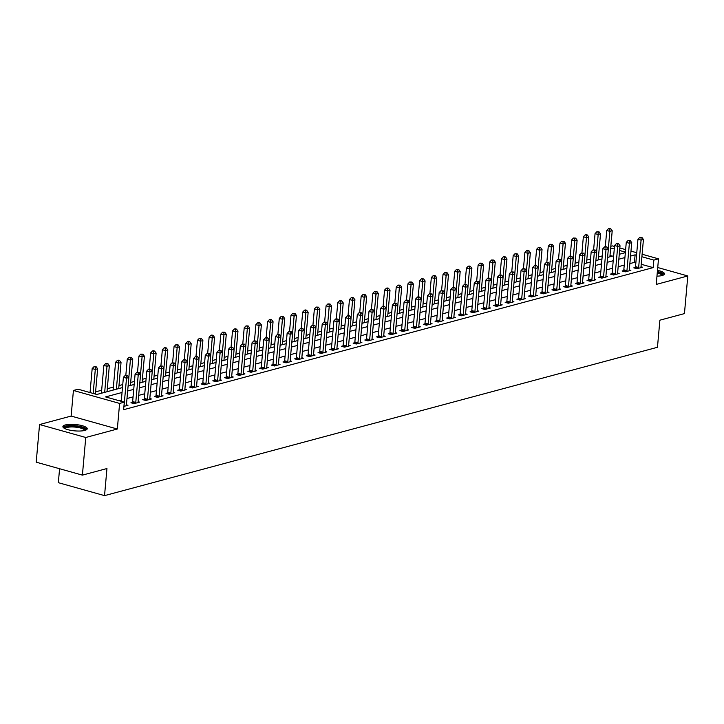 <?xml version="1.0" encoding="UTF-8"?>
<svg xmlns="http://www.w3.org/2000/svg" width="724" height="724" viewBox="0 0 724 724"><rect width="100%" height="100%" fill="white"/><g stroke="black" fill="none" stroke-linecap="round" stroke-linejoin="round"><path stroke-width="1.09" d="M656.967 276.161A12.218 3.195 5.1 0 0 662.044 275.536A12.218 3.195 5.1 0 0 664.469 273.898A12.218 3.195 5.1 0 0 657.483 270.342M65.314 424.952A12.218 3.195 5.1 0 0 62.888 426.599A12.218 3.195 5.1 0 0 71.07 430.382A12.218 3.195 5.1 0 0 84.789 430.418A12.218 3.195 5.1 0 0 87.224 428.771A12.218 3.195 5.1 0 0 79.034 424.988A12.218 3.195 5.1 0 0 65.314 424.952M610.821 246.287L612.314 245.879L614.486 246.495M59.585 468.727L58.336 482.682L104.537 495.632L657.464 347.285L659.881 320.189L684.442 313.601L687.8 275.962L657.736 267.527M104.537 495.632L106.953 468.537L82.4 475.125L36.2 462.174L39.558 424.536L85.758 437.486L117.333 429.015L119.614 403.422L73.423 390.462L78.102 389.213L96.826 394.462L122.483 387.584M117.333 429.015L71.133 416.065L39.558 424.536M71.133 416.065L73.423 390.462M602.232 255.934L598.458 256.948M590.54 259.074L586.766 260.088M578.847 262.215L575.073 263.219M567.145 265.346L563.372 266.36M555.453 268.486L551.679 269.5M543.76 271.627L539.986 272.64M532.068 274.758L528.294 275.772M520.366 277.898L516.592 278.912M508.673 281.039L504.899 282.052M496.981 284.179L493.207 285.184M485.288 287.31L481.514 288.324M473.587 290.451L469.813 291.464M461.894 293.591L458.12 294.596M450.201 296.722L446.427 297.736M438.509 299.863L434.735 300.876M426.807 303.003L423.033 304.017M415.114 306.134L411.341 307.148M403.422 309.275L399.648 310.288M391.729 312.415L387.955 313.429M380.037 315.555L376.263 316.56M368.335 318.687L364.561 319.7M356.642 321.827L352.869 322.841M344.95 324.967L341.176 325.972M333.257 328.099L329.483 329.112M321.556 331.239L317.782 332.253M309.863 334.379L306.089 335.393M298.17 337.511L294.397 338.524M286.478 340.651L282.704 341.665M274.776 343.791L271.002 344.805M263.084 346.932L259.31 347.936M251.391 350.063L247.617 351.077M239.698 353.203L235.924 354.217M227.997 356.344L224.232 357.357M216.304 359.475L212.53 360.489M204.611 362.615L200.838 363.629M192.919 365.756L189.145 366.769M181.226 368.887L177.452 369.901M169.525 372.027L165.751 373.041M157.832 375.168L154.058 376.181M146.139 378.308L142.366 379.313M134.447 381.439L130.673 382.453M122.745 384.58L118.971 385.593M113.36 387.096L107.279 388.734M101.668 390.236L95.586 391.865M82.4 475.125L85.758 437.486M612.296 256.16L609.997 255.518M122.039 392.489L105.568 396.915L124.293 402.164L123.623 409.694L653.157 267.618L641.211 264.269M635.862 262.776L634.432 262.369L629.862 263.599M624.242 265.102L618.169 266.731M612.549 268.242L606.468 269.871M600.857 271.373L594.775 273.011M589.155 274.514L583.082 276.143M577.462 277.654L571.39 279.283M565.77 280.794L559.688 282.423M554.077 283.926L547.996 285.555M542.385 287.066L536.303 288.695M530.683 290.206L524.61 291.835M518.99 293.338L512.909 294.976M507.298 296.478L501.216 298.107M495.605 299.618L489.524 301.247M483.904 302.75L477.831 304.388M472.211 305.89L466.138 307.519M460.518 309.03L454.437 310.659M448.826 312.171L442.744 313.8M437.124 315.302L431.052 316.931M425.431 318.442L419.359 320.071M413.739 321.583L407.657 323.212M402.046 324.714L395.965 326.352M390.345 327.854L384.272 329.483M378.652 330.995L372.579 332.624M366.959 334.126L360.878 335.764M355.267 337.266L349.185 338.895M343.574 340.407L337.493 342.036M331.873 343.547L325.8 345.176M320.18 346.678L314.098 348.307M308.487 349.819L302.406 351.448M296.795 352.959L290.713 354.588M285.093 356.09L279.021 357.728M273.401 359.231L267.328 360.86M261.708 362.371L255.626 364M250.015 365.511L243.934 367.14M238.314 368.643L232.241 370.272M226.621 371.783L220.548 373.412M214.928 374.923L208.847 376.552M203.236 378.055L197.154 379.684M191.534 381.195L185.462 382.824M179.842 384.335L173.769 385.964M168.149 387.467L162.067 389.105M156.456 390.607L150.375 392.236M144.764 393.747L138.682 395.376M133.062 396.888L126.99 398.517M121.37 400.019L118.953 400.671M123.922 406.363L127.985 405.268L126.419 404.834M132.465 402.354L130.944 402.761L134.067 403.639L139.678 402.128L138.121 401.693M144.157 399.214L142.637 399.621L145.759 400.499L151.37 398.996L149.814 398.553M155.85 396.082L154.33 396.49L157.452 397.358L163.063 395.856L161.506 395.422M167.552 392.942L166.022 393.349L169.145 394.227L174.765 392.716L173.199 392.281M179.244 389.802L177.724 390.209L180.846 391.087L186.457 389.584L184.901 389.141M190.937 386.67L189.417 387.078L192.539 387.946L198.15 386.444L196.593 386.01M202.63 383.53L201.109 383.937L204.231 384.815L209.842 383.304L208.286 382.869M214.331 380.39L212.802 380.797L215.924 381.675L221.544 380.172L219.978 379.729M226.024 377.249L224.503 377.666L227.626 378.534L233.237 377.032L231.68 376.598M237.716 374.118L236.196 374.525L239.318 375.403L244.929 373.892L243.373 373.457M249.409 370.978L247.889 371.385L251.011 372.263L256.622 370.751L255.065 370.317M261.111 367.837L259.581 368.245L262.703 369.122L268.323 367.62L266.758 367.177M272.803 364.706L271.283 365.113L274.396 365.982L280.016 364.48L278.45 364.045M284.496 361.566L282.975 361.973L286.098 362.851L291.709 361.339L290.152 360.905M296.188 358.425L294.668 358.833L297.79 359.71L303.401 358.208L301.845 357.765M307.881 355.285L306.361 355.701L309.483 356.57L315.094 355.068L313.537 354.633M319.583 352.154L318.062 352.561L321.175 353.439L326.796 351.927L325.23 351.493M331.275 349.013L329.755 349.421L332.877 350.298L338.488 348.796L336.932 348.353M342.968 345.873L341.447 346.289L344.57 347.158L350.181 345.656L348.624 345.221M354.66 342.742L353.14 343.149L356.262 344.027L361.873 342.515L360.317 342.081M366.362 339.601L364.833 340.009L367.955 340.886L373.575 339.375L372.009 338.941M378.055 336.461L376.534 336.868L379.657 337.746L385.268 336.244L383.711 335.8M389.747 333.33L388.227 333.737L391.349 334.606L396.96 333.103L395.404 332.669M401.44 330.189L399.919 330.596L403.042 331.474L408.653 329.963L407.096 329.529M413.142 327.049L411.612 327.456L414.734 328.334L420.354 326.832L418.789 326.388M424.834 323.909L423.314 324.325L426.436 325.194L432.047 323.691L430.49 323.257M436.527 320.777L435.006 321.185L438.129 322.062L443.74 320.551L442.183 320.117M448.219 317.637L446.699 318.044L449.821 318.922L455.432 317.42L453.876 316.976M459.912 314.497L458.392 314.913L461.514 315.782L467.134 314.279L465.568 313.836M471.614 311.365L470.093 311.773L473.206 312.65L478.826 311.139L477.261 310.705M483.306 308.225L481.786 308.632L484.908 309.51L490.519 307.999L488.962 307.564M494.999 305.085L493.478 305.492L496.601 306.37L502.212 304.867L500.655 304.424M506.691 301.953L505.171 302.361L508.293 303.229L513.904 301.727L512.348 301.293M518.393 298.813L516.873 299.22L519.986 300.098L525.606 298.587L524.04 298.152M530.086 295.673L528.565 296.08L531.688 296.958L537.299 295.455L535.742 295.012M541.778 292.532L540.258 292.949L543.38 293.817L548.991 292.315L547.434 291.881M553.471 289.401L551.95 289.808L555.073 290.686L560.684 289.175L559.127 288.74M565.173 286.261L563.643 286.668L566.765 287.546L572.385 286.034L570.82 285.6M576.865 283.12L575.345 283.527L578.467 284.405L584.078 282.903L582.521 282.46M588.558 279.989L587.037 280.396L590.16 281.274L595.771 279.763L594.214 279.328M600.25 276.849L598.73 277.256L601.852 278.134L607.463 276.622L605.907 276.188M611.952 273.708L610.423 274.115L613.545 274.993L619.165 273.491L617.599 273.048M623.645 270.577L622.124 270.984L625.246 271.853L630.857 270.351L629.301 269.916M635.337 267.437L633.817 267.844L636.939 268.722L642.55 267.21L640.993 266.776M642.107 254.242L658.505 258.839L656.225 284.432L687.8 275.962M658.505 258.839L653.826 260.097L641.889 256.739M653.157 267.618L653.826 260.097M124.293 402.164L119.614 403.422M619.835 247.997L625.626 249.617M630.975 251.119L636.758 252.739M625.4 252.124L619.617 250.495M614.269 249.002L610.676 247.988M128.094 386.073L134.175 384.444M139.795 382.933L145.868 381.304M151.488 379.801L157.56 378.163M163.181 376.661L169.262 375.032M174.873 373.521L180.955 371.892M186.575 370.38L192.647 368.751M198.267 367.249L204.34 365.62M209.96 364.109L216.042 362.48M221.653 360.968L227.734 359.339M233.354 357.837L239.427 356.208M245.047 354.697L251.119 353.068M256.739 351.556L262.821 349.927M268.432 348.425L274.514 346.787M280.125 345.285L286.206 343.656M291.826 342.144L297.899 340.515M303.519 339.004L309.601 337.375M315.212 335.873L321.293 334.244M326.904 332.732L332.986 331.103M338.606 329.592L344.678 327.963M350.298 326.461L356.371 324.823M361.991 323.32L368.073 321.691M373.684 320.18L379.765 318.551M385.385 317.049L391.458 315.411M397.078 313.908L403.15 312.279M408.77 310.768L414.852 309.139M420.463 307.628L426.545 305.999M432.165 304.496L438.237 302.867M443.857 301.356L449.93 299.727M455.55 298.216L461.631 296.587M467.242 295.084L473.324 293.446M478.935 291.944L485.017 290.315M490.637 288.804L496.709 287.175M502.329 285.672L508.411 284.034M514.022 282.532L520.104 280.903M525.715 279.392L531.796 277.763M537.416 276.251L543.489 274.622M549.109 273.12L555.181 271.491M560.801 269.98L566.883 268.351M572.494 266.839L578.576 265.21M584.196 263.708L590.268 262.07M595.888 260.568L601.961 258.939M607.581 257.427L613.662 255.798M619.273 254.296L625.355 252.658M636.541 255.246L635.102 254.839L630.532 256.07M624.912 257.572L618.839 259.201M613.219 260.712L607.146 262.341M601.526 263.853L595.445 265.482M589.834 266.984L583.752 268.622M578.132 270.124L572.06 271.753M566.439 273.265L560.367 274.894M554.747 276.396L548.665 278.034M543.054 279.536L536.973 281.165M531.362 282.677L525.28 284.306M519.66 285.817L513.587 287.446M507.967 288.948L501.886 290.577M496.275 292.089L490.193 293.718M484.582 295.229L478.501 296.858M472.881 298.36L466.808 299.998M461.188 301.501L455.115 303.13M449.495 304.641L443.414 306.27M437.803 307.772L431.721 309.41M426.101 310.913L420.029 312.542M414.409 314.053L408.336 315.682M402.716 317.193L396.634 318.822M391.023 320.325L384.942 321.954M379.322 323.465L373.249 325.094M367.629 326.605L361.557 328.234M355.937 329.737L349.855 331.375M344.244 332.877L338.162 334.506M332.551 336.017L326.47 337.646M320.85 339.158L314.777 340.787M309.157 342.289L303.075 343.918M297.464 345.429L291.383 347.058M285.772 348.57L279.69 350.199M274.07 351.701L267.998 353.33M262.378 354.841L256.305 356.47M250.685 357.982L244.603 359.611M238.992 361.113L232.911 362.751M227.291 364.253L221.218 365.882M215.598 367.394L209.526 369.023M203.906 370.534L197.824 372.163M192.213 373.665L186.131 375.294M180.511 376.806L174.439 378.435M168.819 379.946L162.746 381.575M157.126 383.077L151.044 384.716M145.433 386.218L139.352 387.847M133.741 389.358L127.659 390.987M634.432 262.369L635.102 254.839M123.931 406.245L123.958 406.164A1.566 0.878 105.7 0 0 124.076 405.585L126.519 378.181L128.854 377.557L126.41 404.951A1.566 0.878 105.7 0 0 126.428 405.503L126.465 405.675M121.252 401.313L123.397 377.304L126.519 378.181L126.456 375.774L127.397 375.521L125.207 375.421L126.456 375.774M125.207 375.421L123.397 377.304M128.854 377.557L127.397 375.521M95.387 394.064L97.64 368.806L95.306 369.43L92.183 368.552L90.038 392.562M95.242 367.023L96.183 366.769L93.993 366.67L95.242 367.023L95.306 369.43L93.161 393.44M96.183 366.769L97.64 368.806M92.183 368.552L93.993 366.67M135.587 403.232L135.65 403.024A1.566 0.878 105.7 0 0 135.768 402.444L138.212 375.041L140.556 374.417L138.103 401.82A1.566 0.878 105.7 0 0 138.121 402.363L138.157 402.544M132.22 403.123L132.528 402.155A1.566 0.878 105.7 0 0 132.646 401.567L135.089 374.172L138.212 375.041L138.157 372.634L139.089 372.389L136.908 372.29L138.157 372.634M136.908 372.29L135.089 374.172M140.556 374.417L139.089 372.389M147.28 400.091L147.343 399.892A1.566 0.878 105.7 0 0 147.461 399.304L149.904 371.91L152.248 371.276L149.805 398.68A1.566 0.878 105.7 0 0 149.823 399.223L149.85 399.404M143.913 399.983L144.221 399.014A1.566 0.878 105.7 0 0 144.338 398.435L146.791 371.032L149.904 371.91L149.85 369.502L150.782 369.249L148.601 369.149L149.85 369.502M148.601 369.149L146.791 371.032M152.248 371.276L150.782 369.249M158.972 396.951L159.036 396.752A1.566 0.878 105.7 0 0 159.153 396.173L161.606 368.769L163.941 368.145L161.497 395.539A1.566 0.878 105.7 0 0 161.515 396.082L161.543 396.263M155.606 396.843L155.922 395.874A1.566 0.878 105.7 0 0 156.04 395.295L158.484 367.892L161.606 368.769L161.543 366.362L162.475 366.109L160.294 366.009L161.543 366.362M160.294 366.009L158.484 367.892M163.941 368.145L162.475 366.109M107.016 391.729L109.342 365.665L106.998 366.29L103.876 365.421L101.432 392.815A1.566 0.878 -74.3 0 1 101.36 393.25M106.944 363.882L107.876 363.629L105.695 363.529L106.944 363.882L106.998 366.29L104.672 392.354M107.876 363.629L109.342 365.665M103.876 365.421L105.695 363.529M118.709 388.589L121.035 362.525L118.691 363.158L115.578 362.281L113.125 389.684A1.566 0.878 -74.3 0 1 113.053 390.109M118.636 360.742L119.569 360.498L118.32 360.145L117.388 360.398L118.636 360.742L118.691 363.158L116.365 389.222M119.569 360.498L121.035 362.525M115.578 362.281L117.388 360.398M130.401 385.458L132.727 359.394L130.392 360.018L127.27 359.14L125.831 375.258M130.329 357.611L131.261 357.357L129.08 357.258L130.329 357.611L130.392 360.018L128.827 377.512M131.261 357.357L132.727 359.394M127.27 359.14L129.08 357.258M170.674 393.82L170.737 393.612A1.566 0.878 105.7 0 0 170.855 393.032L173.298 365.629L175.633 365.005L173.19 392.408A1.566 0.878 105.7 0 0 173.208 392.951L173.235 393.123M167.307 393.711L167.615 392.734A1.566 0.878 105.7 0 0 167.733 392.155L170.176 364.76L173.298 365.629L173.235 363.222L174.176 362.968L171.986 362.878L173.235 363.222M171.986 362.878L170.176 364.76M175.633 365.005L174.176 362.968M142.094 382.317L144.42 356.253L142.085 356.878L138.963 356L137.524 372.118M142.022 354.47L142.963 354.217L140.773 354.117L142.022 354.47L142.085 356.878L140.519 374.371M142.963 354.217L144.42 356.253M138.963 356L140.773 354.117M64.517 428.409A10.57 2.76 -174.9 0 1 72.11 425.983A10.57 2.76 -174.9 0 1 84.627 428.599A10.57 2.76 -174.9 0 1 85.287 430.264M84.627 430.454A9.783 2.561 5.1 0 0 83.848 429.377A9.783 2.561 5.1 0 0 73.133 426.97A9.783 2.561 5.1 0 0 65.142 428.717M86.898 429.404A12.136 3.177 5.1 0 0 86.066 428.563A12.136 3.177 5.1 0 0 73.703 425.622A12.136 3.177 5.1 0 0 63.088 427.278M657.329 272.016A10.57 2.76 -174.9 0 1 662.541 275.392M661.881 275.582A9.783 2.561 5.1 0 0 657.247 273.002M664.152 274.532A12.136 3.177 5.1 0 0 657.374 271.563M182.367 390.679L182.43 390.471A1.566 0.878 105.7 0 0 182.548 389.892L184.991 362.498L187.335 361.864L184.882 389.268A1.566 0.878 105.7 0 0 184.901 389.811L184.937 389.992M179 390.571L179.308 389.603A1.566 0.878 105.7 0 0 179.425 389.023L181.869 361.62L184.991 362.498L184.937 360.09L185.869 359.837L183.688 359.738L184.937 360.09M183.688 359.738L181.869 361.62M187.335 361.864L185.869 359.837M153.796 379.177L156.122 353.113L153.778 353.737L150.655 352.869L149.216 368.987M153.714 351.33L154.655 351.086L153.407 350.733L152.474 350.986L153.714 351.33L153.778 353.737L152.221 371.24M154.655 351.086L156.122 353.113M150.655 352.869L152.474 350.986M194.059 387.539L194.123 387.34A1.566 0.878 105.7 0 0 194.24 386.761L196.684 359.357L199.028 358.733L196.584 386.127A1.566 0.878 105.7 0 0 196.602 386.67L196.629 386.851M190.693 387.431L191 386.462A1.566 0.878 105.7 0 0 191.118 385.883L193.561 358.48L196.684 359.357L196.629 356.95L197.562 356.697L195.38 356.597L196.629 356.95M195.38 356.597L193.561 358.48M199.028 358.733L197.562 356.697M165.488 376.046L167.814 349.973L165.47 350.606L162.348 349.728L160.918 365.846M165.416 348.199L166.348 347.945L165.099 347.592L164.167 347.846L165.416 348.199L165.47 350.606L163.914 368.1M166.348 347.945L167.814 349.973M162.348 349.728L164.167 347.846M205.752 384.408L205.815 384.2A1.566 0.878 105.7 0 0 205.933 383.62L208.385 356.217L210.72 355.593L208.277 382.996A1.566 0.878 105.7 0 0 208.295 383.539L208.322 383.711M202.385 384.299L202.693 383.322A1.566 0.878 105.7 0 0 202.82 382.743L205.263 355.339L208.385 356.217L208.322 353.81L209.254 353.556L207.073 353.457L208.322 353.81M207.073 353.457L205.263 355.339M210.72 355.593L209.254 353.556M177.181 372.905L179.507 346.841L177.172 347.466L174.05 346.588L172.611 362.706M177.108 345.058L178.041 344.805L175.86 344.705L177.108 345.058L177.172 347.466L175.606 364.959M178.041 344.805L179.507 346.841M174.05 346.588L175.86 344.705M217.444 381.267L217.517 381.059A1.566 0.878 105.7 0 0 217.634 380.48L220.078 353.086L222.413 352.452L219.969 379.856A1.566 0.878 105.7 0 0 219.987 380.399L220.015 380.58M214.087 381.159L214.395 380.191A1.566 0.878 105.7 0 0 214.512 379.611L216.956 352.208L220.078 353.086L220.015 350.669L220.956 350.425L218.766 350.326L220.015 350.669M218.766 350.326L216.956 352.208M222.413 352.452L220.956 350.425M188.874 369.765L191.199 343.701L188.864 344.325L185.742 343.457L184.303 359.566M188.801 341.918L189.742 341.674L188.493 341.321L187.552 341.574L188.801 341.918L188.864 344.325L187.299 361.828M189.742 341.674L191.199 343.701M185.742 343.457L187.552 341.574M229.146 378.127L229.209 377.928A1.566 0.878 105.7 0 0 229.327 377.349L231.771 349.945L234.114 349.312L231.662 376.715A1.566 0.878 105.7 0 0 231.68 377.258L231.716 377.439M225.779 378.019L226.087 377.05A1.566 0.878 105.7 0 0 226.205 376.471L228.648 349.068L231.771 349.945L231.707 347.538L232.648 347.285L230.458 347.185L231.707 347.538M230.458 347.185L228.648 349.068M234.114 349.312L232.648 347.285M200.566 366.625L202.892 340.561L200.557 341.194L197.435 340.316L195.996 356.434M200.494 338.787L201.435 338.533L199.245 338.434L200.494 338.787L200.557 341.194L199 358.688M201.435 338.533L202.892 340.561M197.435 340.316L199.245 338.434M240.839 374.987L240.902 374.788A1.566 0.878 105.7 0 0 241.02 374.208L243.463 346.805L245.807 346.181L243.364 373.575A1.566 0.878 105.7 0 0 243.373 374.127L243.409 374.299M237.472 374.878L237.78 373.91A1.566 0.878 105.7 0 0 237.897 373.331L240.341 345.927L243.463 346.805L243.409 344.398L244.341 344.144L242.16 344.045L243.409 344.398M242.16 344.045L240.341 345.927M245.807 346.181L244.341 344.144M212.268 363.493L214.594 337.429L212.25 338.054L209.127 337.176L207.688 353.294M212.195 335.646L213.127 335.393L211.879 335.04L210.946 335.293L212.195 335.646L212.25 338.054L210.693 355.547M213.127 335.393L214.594 337.429M209.127 337.176L210.946 335.293M252.531 371.855L252.595 371.647A1.566 0.878 105.7 0 0 252.712 371.068L255.165 343.665L257.5 343.04L255.056 370.444A1.566 0.878 105.7 0 0 255.074 370.987L255.101 371.168M249.165 371.747L249.472 370.779A1.566 0.878 105.7 0 0 249.59 370.19L252.043 342.796L255.165 343.665L255.101 341.257L256.034 341.013L253.853 340.913L255.101 341.257M253.853 340.913L252.043 342.796M257.5 343.04L256.034 341.013M223.96 360.353L226.286 334.289L223.951 334.913L220.829 334.045L219.39 350.154M223.888 332.506L224.82 332.253L222.639 332.153L223.888 332.506L223.951 334.913L222.386 352.416M224.82 332.253L226.286 334.289M220.829 334.045L222.639 332.153M264.224 368.715L264.296 368.516A1.566 0.878 105.7 0 0 264.414 367.928L266.857 340.533L269.192 339.9L266.749 367.303A1.566 0.878 105.7 0 0 266.767 367.846L266.794 368.027M260.866 368.607L261.174 367.638A1.566 0.878 105.7 0 0 261.292 367.059L263.735 339.656L266.857 340.533L266.794 338.126L267.735 337.873L265.545 337.773L266.794 338.126M265.545 337.773L263.735 339.656M269.192 339.9L267.735 337.873M235.653 357.213L237.979 331.149L235.644 331.782L232.522 330.904L231.083 347.022M235.581 329.366L236.513 329.121L235.273 328.768L234.332 329.022L235.581 329.366L235.644 331.782L234.078 349.276M236.513 329.121L237.979 331.149M232.522 330.904L234.332 329.022M275.925 365.575L275.989 365.376A1.566 0.878 105.7 0 0 276.106 364.796L278.55 337.393L280.885 336.769L278.441 364.163A1.566 0.878 105.7 0 0 278.459 364.706L278.496 364.887M272.559 365.466L272.867 364.498A1.566 0.878 105.7 0 0 272.984 363.919L275.428 336.515L278.55 337.393L278.487 334.986L279.428 334.732L277.238 334.633L278.487 334.986M277.238 334.633L275.428 336.515M280.885 336.769L279.428 334.732M247.346 354.081L249.671 328.008L247.337 328.642L244.214 327.764L242.775 343.882M247.273 326.234L248.214 325.981L246.024 325.881L247.273 326.234L247.337 328.642L245.771 346.135M248.214 325.981L249.671 328.008M244.214 327.764L246.024 325.881M287.618 362.443L287.681 362.235A1.566 0.878 105.7 0 0 287.799 361.656L290.243 334.253L292.587 333.628L290.134 361.032A1.566 0.878 105.7 0 0 290.152 361.575L290.188 361.747M284.251 362.335L284.559 361.357A1.566 0.878 105.7 0 0 284.677 360.778L287.12 333.384L290.243 334.253L290.188 331.845L291.12 331.592L288.939 331.502L290.188 331.845M288.939 331.502L287.12 333.384M292.587 333.628L291.12 331.592M259.047 350.941L261.373 324.877L259.029 325.501L255.907 324.623L254.468 340.742M258.975 323.094L259.907 322.841L257.726 322.741L258.975 323.094L259.029 325.501L257.473 342.995M259.907 322.841L261.373 324.877M255.907 324.623L257.726 322.741M299.311 359.303L299.374 359.095A1.566 0.878 105.7 0 0 299.492 358.516L301.944 331.121L304.279 330.488L301.836 357.891A1.566 0.878 105.7 0 0 301.854 358.434L301.881 358.615M295.944 359.195L296.252 358.226A1.566 0.878 105.7 0 0 296.369 357.647L298.822 330.244L301.944 331.121L301.881 328.714L302.813 328.461L300.632 328.361L301.881 328.714M300.632 328.361L298.822 330.244M304.279 330.488L302.813 328.461M270.74 347.801L273.066 321.737L270.722 322.361L267.608 321.492L266.17 337.61M270.667 319.954L271.6 319.709L270.351 319.356L269.418 319.61L270.667 319.954L270.722 322.361L269.165 339.864M271.6 319.709L273.066 321.737M267.608 321.492L269.418 319.61M311.003 356.163L311.076 355.964A1.566 0.878 105.7 0 0 311.193 355.384L313.637 327.981L315.972 327.357L313.528 354.751A1.566 0.878 105.7 0 0 313.546 355.294L313.573 355.475M307.646 356.054L307.953 355.086A1.566 0.878 105.7 0 0 308.071 354.507L310.515 327.103L313.637 327.981L313.573 325.574L314.506 325.32L312.325 325.221L313.573 325.574M312.325 325.221L310.515 327.103M315.972 327.357L314.506 325.32M282.432 344.669L284.758 318.596L282.423 319.23L279.301 318.352L277.862 334.47M282.36 316.822L283.292 316.569L282.043 316.216L281.111 316.469L282.36 316.822L282.423 319.23L280.858 336.723M283.292 316.569L284.758 318.596M279.301 318.352L281.111 316.469M322.705 353.031L322.768 352.823A1.566 0.878 105.7 0 0 322.886 352.244L325.329 324.841L327.664 324.216L325.221 351.62A1.566 0.878 105.7 0 0 325.239 352.163L325.275 352.335M319.338 352.923L319.646 351.945A1.566 0.878 105.7 0 0 319.764 351.366L322.207 323.963L325.329 324.841L325.266 322.433L326.207 322.18L324.017 322.08L325.266 322.433M324.017 322.08L322.207 323.963M327.664 324.216L326.207 322.18M294.125 341.529L296.451 315.465L294.116 316.089L290.994 315.212L289.555 331.33M294.053 313.682L294.994 313.429L292.804 313.329L294.053 313.682L294.116 316.089L292.55 333.583M294.994 313.429L296.451 315.465M290.994 315.212L292.804 313.329M334.398 349.891L334.461 349.683A1.566 0.878 105.7 0 0 334.579 349.104L337.022 321.7L339.366 321.076L336.913 348.479A1.566 0.878 105.7 0 0 336.932 349.022L336.968 349.203M331.031 349.783L331.339 348.814A1.566 0.878 105.7 0 0 331.456 348.226L333.9 320.832L337.022 321.7L336.968 319.293L337.9 319.049L335.719 318.949L336.968 319.293M335.719 318.949L333.9 320.832M339.366 321.076L337.9 319.049M305.827 338.389L308.153 312.325L305.809 312.949L302.686 312.08L301.247 328.189M305.754 310.542L306.686 310.297L305.438 309.944L304.505 310.198L305.754 310.542L305.809 312.949L304.252 330.452M306.686 310.297L308.153 312.325M302.686 312.08L304.505 310.198M346.09 346.751L346.153 346.552A1.566 0.878 105.7 0 0 346.271 345.972L348.715 318.569L351.059 317.936L348.615 345.339A1.566 0.878 105.7 0 0 348.633 345.882L348.66 346.063M342.724 346.642L343.031 345.674A1.566 0.878 105.7 0 0 343.149 345.095L345.601 317.691L348.715 318.569L348.66 316.162L349.592 315.908L347.411 315.809L348.66 316.162M347.411 315.809L345.601 317.691M351.059 317.936L349.592 315.908M317.519 335.248L319.845 309.184L317.501 309.818L314.379 308.94L312.949 325.058M317.447 307.41L318.379 307.157L316.198 307.057L317.447 307.41L317.501 309.818L315.945 327.311M318.379 307.157L319.845 309.184M314.379 308.94L316.198 307.057M357.783 343.61L357.846 343.411A1.566 0.878 105.7 0 0 357.964 342.832L360.416 315.429L362.751 314.804L360.308 342.199A1.566 0.878 105.7 0 0 360.326 342.751L360.353 342.923M354.416 343.502L354.733 342.533A1.566 0.878 105.7 0 0 354.851 341.954L357.294 314.551L360.416 315.429L360.353 313.021L361.285 312.768L359.104 312.668L360.353 313.021M359.104 312.668L357.294 314.551M362.751 314.804L361.285 312.768M329.212 332.117L331.538 306.053L329.203 306.677L326.081 305.799L324.642 321.918M329.139 304.27L330.072 304.017L327.891 303.917L329.139 304.27L329.203 306.677L327.637 324.171M330.072 304.017L331.538 306.053M326.081 305.799L327.891 303.917M369.484 340.479L369.548 340.271A1.566 0.878 105.7 0 0 369.665 339.692L372.109 312.288L374.444 311.664L372 339.067A1.566 0.878 105.7 0 0 372.018 339.61L372.046 339.791M366.118 340.371L366.425 339.402A1.566 0.878 105.7 0 0 366.543 338.814L368.987 311.42L372.109 312.288L372.046 309.881L372.987 309.637L370.797 309.537L372.046 309.881M370.797 309.537L368.987 311.42M374.444 311.664L372.987 309.637M340.904 328.977L343.23 302.913L340.895 303.537L337.773 302.668L336.334 318.777M340.832 301.13L341.773 300.876L339.583 300.777L340.832 301.13L340.895 303.537L339.33 321.04M341.773 300.876L343.23 302.913M337.773 302.668L339.583 300.777M381.177 337.339L381.24 337.14A1.566 0.878 105.7 0 0 381.358 336.551L383.801 309.157L386.145 308.524L383.693 335.927A1.566 0.878 105.7 0 0 383.711 336.47L383.747 336.651M377.81 337.23L378.118 336.262A1.566 0.878 105.7 0 0 378.236 335.683L380.679 308.279L383.801 309.157L383.747 306.75L384.679 306.496L382.498 306.397L383.747 306.75M382.498 306.397L380.679 308.279M386.145 308.524L384.679 306.496M352.597 325.836L354.932 299.772L352.588 300.406L349.466 299.528L348.027 315.646M352.525 297.989L353.466 297.745L352.217 297.392L351.285 297.645L352.525 297.989L352.588 300.406L351.031 317.899M353.466 297.745L354.932 299.772M349.466 299.528L351.285 297.645M392.87 334.198L392.933 333.999A1.566 0.878 105.7 0 0 393.051 333.42L395.494 306.017L397.838 305.392L395.394 332.787A1.566 0.878 105.7 0 0 395.413 333.33L395.44 333.511M389.503 334.09L389.811 333.121A1.566 0.878 105.7 0 0 389.928 332.542L392.372 305.139L395.494 306.017L395.44 303.609L396.372 303.356L394.191 303.256L395.44 303.609M394.191 303.256L392.372 305.139M397.838 305.392L396.372 303.356M364.299 322.705L366.625 296.632L364.281 297.265L361.158 296.387L359.719 312.506M364.226 294.858L365.158 294.605L362.977 294.505L364.226 294.858L364.281 297.265L362.724 314.759M365.158 294.605L366.625 296.632M361.158 296.387L362.977 294.505M404.562 331.067L404.626 330.859A1.566 0.878 105.7 0 0 404.743 330.28L407.196 302.876L409.531 302.252L407.087 329.655A1.566 0.878 105.7 0 0 407.105 330.198L407.132 330.37M401.196 330.959L401.503 329.981A1.566 0.878 105.7 0 0 401.621 329.402L404.073 302.008L407.196 302.876L407.132 300.469L408.065 300.216L405.883 300.125L407.132 300.469M405.883 300.125L404.073 302.008M409.531 302.252L408.065 300.216M375.991 319.565L378.317 293.501L375.982 294.125L372.86 293.247L371.421 309.365M375.919 291.718L376.851 291.464L374.67 291.365L375.919 291.718L375.982 294.125L374.417 311.619M376.851 291.464L378.317 293.501M372.86 293.247L374.67 291.365M416.255 327.927L416.327 327.719A1.566 0.878 105.7 0 0 416.445 327.139L418.888 299.745L421.223 299.112L418.78 326.515A1.566 0.878 105.7 0 0 418.798 327.058L418.825 327.239M412.897 327.818L413.205 326.85A1.566 0.878 105.7 0 0 413.323 326.271L415.766 298.867L418.888 299.745L418.825 297.329L419.766 297.084L417.576 296.985L418.825 297.329M417.576 296.985L415.766 298.867M421.223 299.112L419.766 297.084M387.684 316.424L390.01 290.36L387.675 290.985L384.553 290.116L383.114 306.234M387.612 288.577L388.553 288.333L387.304 287.98L386.363 288.233L387.612 288.577L387.675 290.985L386.109 308.487M388.553 288.333L390.01 290.36M384.553 290.116L386.363 288.233M427.956 324.786L428.02 324.587A1.566 0.878 105.7 0 0 428.137 324.008L430.581 296.605L432.925 295.98L430.472 323.375A1.566 0.878 105.7 0 0 430.49 323.918L430.527 324.099M424.59 324.678L424.898 323.709A1.566 0.878 105.7 0 0 425.015 323.13L427.459 295.727L430.581 296.605L430.518 294.197L431.459 293.944L429.269 293.844L430.518 294.197M429.269 293.844L427.459 295.727M432.925 295.98L431.459 293.944M399.377 313.293L401.702 287.22L399.367 287.853L396.245 286.976L394.806 303.094M399.304 285.446L400.245 285.193L398.055 285.093L399.304 285.446L399.367 287.853L397.802 305.347M400.245 285.193L401.702 287.22M396.245 286.976L398.055 285.093M439.649 321.655L439.712 321.447A1.566 0.878 105.7 0 0 439.83 320.868L442.274 293.464L444.617 292.84L442.174 320.243A1.566 0.878 105.7 0 0 442.183 320.786L442.219 320.958M436.282 321.547L436.59 320.569A1.566 0.878 105.7 0 0 436.708 319.99L439.151 292.587L442.274 293.464L442.219 291.057L443.151 290.804L440.97 290.704L442.219 291.057M440.97 290.704L439.151 292.587M444.617 292.84L443.151 290.804M411.078 310.153L413.404 284.089L411.06 284.713L407.938 283.835L406.499 299.953M411.006 282.306L411.938 282.052L409.757 281.953L411.006 282.306L411.06 284.713L409.503 302.207M411.938 282.052L413.404 284.089M407.938 283.835L409.757 281.953M451.342 318.515L451.405 318.307A1.566 0.878 105.7 0 0 451.523 317.727L453.975 290.324L456.31 289.7L453.867 317.103A1.566 0.878 105.7 0 0 453.885 317.646L453.912 317.827M447.975 318.406L448.283 317.438A1.566 0.878 105.7 0 0 448.4 316.85L450.853 289.455L453.975 290.324L453.912 287.917L454.844 287.672L452.663 287.573L453.912 287.917M452.663 287.573L450.853 289.455M456.31 289.7L454.844 287.672M422.771 307.012L425.097 280.948L422.762 281.573L419.639 280.704L418.201 296.813M422.698 279.165L423.631 278.912L421.449 278.821L422.698 279.165L422.762 281.573L421.196 299.075M423.631 278.912L425.097 280.948M419.639 280.704L421.449 278.821M463.034 315.374L463.107 315.175A1.566 0.878 105.7 0 0 463.224 314.596L465.668 287.193L468.003 286.559L465.559 313.963A1.566 0.878 105.7 0 0 465.577 314.506L465.604 314.687M459.677 315.266L459.984 314.297A1.566 0.878 105.7 0 0 460.102 313.718L462.546 286.315L465.668 287.193L465.604 284.785L466.546 284.532L464.356 284.432L465.604 284.785M464.356 284.432L462.546 286.315M468.003 286.559L466.546 284.532M434.463 303.872L436.789 277.808L434.454 278.441L431.332 277.563L429.893 293.682M434.391 276.034L435.323 275.781L434.083 275.428L433.142 275.681L434.391 276.034L434.454 278.441L432.889 295.935M435.323 275.781L436.789 277.808M431.332 277.563L433.142 275.681M474.736 312.234L474.799 312.035A1.566 0.878 105.7 0 0 474.917 311.456L477.36 284.052L479.695 283.428L477.252 310.822A1.566 0.878 105.7 0 0 477.27 311.374L477.306 311.546M471.369 312.125L471.677 311.157A1.566 0.878 105.7 0 0 471.795 310.578L474.238 283.174L477.36 284.052L477.297 281.645L478.238 281.392L476.048 281.292L477.297 281.645M476.048 281.292L474.238 283.174M479.695 283.428L478.238 281.392M446.156 300.741L448.482 274.677L446.147 275.301L443.025 274.423L441.586 290.541M446.084 272.894L447.025 272.64L444.835 272.541L446.084 272.894L446.147 275.301L444.581 292.795M447.025 272.64L448.482 274.677M443.025 274.423L444.835 272.541M486.428 309.103L486.492 308.895A1.566 0.878 105.7 0 0 486.609 308.315L489.053 280.912L491.397 280.288L488.944 307.691A1.566 0.878 105.7 0 0 488.962 308.234L488.999 308.415M483.062 308.994L483.37 308.017A1.566 0.878 105.7 0 0 483.487 307.438L485.931 280.043L489.053 280.912L488.999 278.505L489.931 278.26L487.75 278.161L488.999 278.505M487.75 278.161L485.931 280.043M491.397 280.288L489.931 278.26M457.858 297.6L460.183 271.536L457.839 272.161L454.717 271.283L453.278 287.401M457.785 269.753L458.717 269.5L456.536 269.4L457.785 269.753L457.839 272.161L456.283 289.663M458.717 269.5L460.183 271.536M454.717 271.283L456.536 269.4M498.121 305.962L498.184 305.763A1.566 0.878 105.7 0 0 498.302 305.175L500.746 277.781L503.089 277.147L500.646 304.551A1.566 0.878 105.7 0 0 500.664 305.094L500.691 305.275M494.754 305.854L495.062 304.885A1.566 0.878 105.7 0 0 495.18 304.306L497.632 276.903L500.746 277.781L500.691 275.373L501.623 275.12L499.442 275.02L500.691 275.373M499.442 275.02L497.632 276.903M503.089 277.147L501.623 275.12M469.55 294.46L471.876 268.396L469.532 269.029L466.419 268.151L464.98 284.27M469.478 266.613L470.41 266.369L469.161 266.016L468.229 266.269L469.478 266.613L469.532 269.029L467.976 286.523M470.41 266.369L471.876 268.396M466.419 268.151L468.229 266.269M509.814 302.822L509.877 302.623A1.566 0.878 105.7 0 0 510.004 302.044L512.447 274.64L514.782 274.016L512.339 301.41A1.566 0.878 105.7 0 0 512.357 301.953L512.384 302.134M506.447 302.713L506.764 301.745A1.566 0.878 105.7 0 0 506.881 301.166L509.325 273.762L512.447 274.64L512.384 272.233L513.316 271.98L511.135 271.88L512.384 272.233M511.135 271.88L509.325 273.762M514.782 274.016L513.316 271.98M481.243 291.329L483.569 265.256L481.234 265.889L478.111 265.011L476.673 281.129M481.17 263.482L482.103 263.228L479.921 263.129L481.17 263.482L481.234 265.889L479.668 283.383M482.103 263.228L483.569 265.256M478.111 265.011L479.921 263.129M521.515 299.691L521.579 299.483A1.566 0.878 105.7 0 0 521.696 298.903L524.14 271.5L526.475 270.876L524.031 298.279A1.566 0.878 105.7 0 0 524.049 298.822L524.086 298.994M518.149 299.582L518.456 298.605A1.566 0.878 105.7 0 0 518.574 298.026L521.018 270.631L524.14 271.5L524.076 269.093L525.018 268.839L522.828 268.749L524.076 269.093M522.828 268.749L521.018 270.631M526.475 270.876L525.018 268.839M492.935 288.188L495.261 262.124L492.926 262.749L489.804 261.871L488.365 277.989M492.863 260.341L493.804 260.088L491.614 259.988L492.863 260.341L492.926 262.749L491.361 280.242M493.804 260.088L495.261 262.124M489.804 261.871L491.614 259.988M533.208 296.55L533.271 296.342A1.566 0.878 105.7 0 0 533.389 295.763L535.832 268.369L538.176 267.735L535.724 295.139A1.566 0.878 105.7 0 0 535.742 295.682L535.778 295.863M529.841 296.442L530.149 295.473A1.566 0.878 105.7 0 0 530.267 294.894L532.71 267.491L535.832 268.369L535.778 265.952L536.71 265.708L534.529 265.608L535.778 265.952M534.529 265.608L532.71 267.491M538.176 267.735L536.71 265.708M504.637 285.048L506.963 258.984L504.619 259.608L501.497 258.739L500.058 274.858M504.565 257.201L505.497 256.957L504.248 256.604L503.316 256.857L504.565 257.201L504.619 259.608L503.062 277.111M505.497 256.957L506.963 258.984M501.497 258.739L503.316 256.857M544.901 293.41L544.964 293.211A1.566 0.878 105.7 0 0 545.082 292.632L547.525 265.228L549.869 264.604L547.425 291.998A1.566 0.878 105.7 0 0 547.444 292.541L547.471 292.722M541.534 293.301L541.842 292.333A1.566 0.878 105.7 0 0 541.959 291.754L544.412 264.351L547.525 265.228L547.471 262.821L548.403 262.568L546.222 262.468L547.471 262.821M546.222 262.468L544.412 264.351M549.869 264.604L548.403 262.568M516.33 281.917L518.656 255.844L516.312 256.477L513.189 255.599L511.759 271.717M516.257 254.07L517.189 253.816L515.008 253.717L516.257 254.07L516.312 256.477L514.755 273.971M517.189 253.816L518.656 255.844M513.189 255.599L515.008 253.717M556.593 290.27L556.656 290.071A1.566 0.878 105.7 0 0 556.774 289.491L559.227 262.088L561.562 261.464L559.118 288.867A1.566 0.878 105.7 0 0 559.136 289.41L559.163 289.582M553.226 290.161L553.543 289.193A1.566 0.878 105.7 0 0 553.661 288.614L556.104 261.21L559.227 262.088L559.163 259.681L560.095 259.427L557.914 259.328L559.163 259.681M557.914 259.328L556.104 261.21M561.562 261.464L560.095 259.427M528.022 278.776L530.348 252.712L528.013 253.337L524.891 252.459L523.452 268.577M527.95 250.929L528.882 250.676L527.633 250.323L526.701 250.576L527.95 250.929L528.013 253.337L526.448 270.83M528.882 250.676L530.348 252.712M524.891 252.459L526.701 250.576M568.295 287.138L568.358 286.93A1.566 0.878 105.7 0 0 568.476 286.351L570.919 258.948L573.254 258.323L570.811 285.727A1.566 0.878 105.7 0 0 570.829 286.27L570.856 286.451M564.928 287.03L565.236 286.061A1.566 0.878 105.7 0 0 565.354 285.473L567.797 258.079L570.919 258.948L570.856 256.54L571.797 256.296L569.607 256.196L570.856 256.54M569.607 256.196L567.797 258.079M573.254 258.323L571.797 256.296M539.715 275.636L542.041 249.572L539.706 250.196L536.584 249.328L535.145 265.437M539.642 247.789L540.584 247.536L538.394 247.445L539.642 247.789L539.706 250.196L538.14 267.699M540.584 247.536L542.041 249.572M536.584 249.328L538.394 247.445M579.987 283.998L580.051 283.799A1.566 0.878 105.7 0 0 580.168 283.211L582.612 255.816L584.956 255.183L582.503 282.586A1.566 0.878 105.7 0 0 582.521 283.129L582.558 283.31M576.621 283.889L576.928 282.921A1.566 0.878 105.7 0 0 577.046 282.342L579.49 254.939L582.612 255.816L582.549 253.409L583.49 253.156L581.309 253.056L582.549 253.409M581.309 253.056L579.49 254.939M584.956 255.183L583.49 253.156M551.407 272.496L553.742 246.432L551.398 247.065L548.276 246.187L546.837 262.305M551.335 244.658L552.276 244.404L550.086 244.305L551.335 244.658L551.398 247.065L549.842 264.559M552.276 244.404L553.742 246.432M548.276 246.187L550.086 244.305M591.68 280.858L591.743 280.659A1.566 0.878 105.7 0 0 591.861 280.079L594.304 252.676L596.648 252.052L594.205 279.446A1.566 0.878 105.7 0 0 594.223 279.998L594.25 280.17M588.313 280.749L588.621 279.781A1.566 0.878 105.7 0 0 588.739 279.202L591.182 251.798L594.304 252.676L594.25 250.269L595.182 250.015L593.001 249.916L594.25 250.269M593.001 249.916L591.182 251.798M596.648 252.052L595.182 250.015M563.109 269.364L565.435 243.3L563.091 243.925L559.969 243.047L558.53 259.165M563.037 241.517L563.969 241.264L561.788 241.164L563.037 241.517L563.091 243.925L561.534 261.418M563.969 241.264L565.435 243.3M559.969 243.047L561.788 241.164M603.373 277.726L603.436 277.518A1.566 0.878 105.7 0 0 603.554 276.939L606.006 249.536L608.341 248.911L605.898 276.315A1.566 0.878 105.7 0 0 605.916 276.858L605.943 277.039M600.006 277.618L600.314 276.64A1.566 0.878 105.7 0 0 600.431 276.061L602.884 248.667L606.006 249.536L605.943 247.128L606.875 246.884L604.694 246.784L605.943 247.128M604.694 246.784L602.884 248.667M608.341 248.911L606.875 246.884M574.802 266.224L577.128 240.16L574.793 240.784L571.67 239.906L570.231 256.024M574.729 238.377L575.661 238.124L573.48 238.024L574.729 238.377L574.793 240.784L573.227 258.287M575.661 238.124L577.128 240.16M571.67 239.906L573.48 238.024M615.065 274.586L615.138 274.378A1.566 0.878 105.7 0 0 615.255 273.799L617.699 246.404L620.034 245.771L617.59 273.174A1.566 0.878 105.7 0 0 617.608 273.717L617.635 273.898M611.708 274.477L612.015 273.509A1.566 0.878 105.7 0 0 612.133 272.93L614.576 245.527L617.699 246.404L617.635 243.997L618.577 243.744L616.386 243.644L617.635 243.997M616.386 243.644L614.576 245.527M620.034 245.771L618.577 243.744M586.494 263.084L588.82 237.019L586.485 237.644L583.363 236.775L581.924 252.893M586.422 235.237L587.363 234.992L586.114 234.639L585.173 234.893L586.422 235.237L586.485 237.644L584.92 255.147M587.363 234.992L588.82 237.019M583.363 236.775L585.173 234.893M626.767 271.446L626.83 271.247A1.566 0.878 105.7 0 0 626.948 270.667L629.391 243.264L631.735 242.64L629.283 270.034A1.566 0.878 105.7 0 0 629.301 270.577L629.337 270.758M623.4 271.337L623.708 270.369A1.566 0.878 105.7 0 0 623.826 269.79L626.269 242.386L629.391 243.264L629.328 240.857L630.269 240.603L628.079 240.504L629.328 240.857M628.079 240.504L626.269 242.386M631.735 242.64L630.269 240.603M598.187 259.952L600.513 233.879L598.178 234.513L595.056 233.635L593.617 249.753M598.115 232.105L599.056 231.852L596.866 231.752L598.115 232.105L598.178 234.513L596.612 252.006M599.056 231.852L600.513 233.879M595.056 233.635L596.866 231.752M638.459 268.314L638.523 268.106A1.566 0.878 105.7 0 0 638.64 267.527L641.084 240.124L643.428 239.499L640.984 266.903A1.566 0.878 105.7 0 0 640.993 267.446L641.03 267.618M635.093 268.206L635.401 267.228A1.566 0.878 105.7 0 0 635.518 266.649L637.962 239.255L641.084 240.124L641.03 237.716L641.962 237.463L639.781 237.363L641.03 237.716M639.781 237.363L637.962 239.255M643.428 239.499L641.962 237.463M609.889 256.812L612.214 230.748L609.87 231.372L606.748 230.494L605.309 246.613M609.816 228.965L610.748 228.712L608.567 228.612L609.816 228.965L609.87 231.372L608.314 248.866M610.748 228.712L612.214 230.748M606.748 230.494L608.567 228.612M135.65 403.024L132.528 402.155M135.768 402.444L132.646 401.567M147.343 399.892L144.221 399.014M147.461 399.304L144.338 398.435M159.036 396.752L155.922 395.874M159.153 396.173L156.04 395.295M101.432 392.815L102.184 393.023M113.125 389.684L113.876 389.892M170.737 393.612L167.615 392.734M170.855 393.032L167.733 392.155M182.43 390.471L179.308 389.603M182.548 389.892L179.425 389.023M194.123 387.34L191 386.462M194.24 386.761L191.118 385.883M205.815 384.2L202.693 383.322M205.933 383.62L202.82 382.743M217.517 381.059L214.395 380.191M217.634 380.48L214.512 379.611M229.209 377.928L226.087 377.05M229.327 377.349L226.205 376.471M240.902 374.788L237.78 373.91M241.02 374.208L237.897 373.331M252.595 371.647L249.472 370.779M252.712 371.068L249.59 370.19M264.296 368.516L261.174 367.638M264.414 367.928L261.292 367.059M275.989 365.376L272.867 364.498M276.106 364.796L272.984 363.919M287.681 362.235L284.559 361.357M287.799 361.656L284.677 360.778M299.374 359.095L296.252 358.226M299.492 358.516L296.369 357.647M311.076 355.964L307.953 355.086M311.193 355.384L308.071 354.507M322.768 352.823L319.646 351.945M322.886 352.244L319.764 351.366M334.461 349.683L331.339 348.814M334.579 349.104L331.456 348.226M346.153 346.552L343.031 345.674M346.271 345.972L343.149 345.095M357.846 343.411L354.733 342.533M357.964 342.832L354.851 341.954M369.548 340.271L366.425 339.402M369.665 339.692L366.543 338.814M381.24 337.14L378.118 336.262M381.358 336.551L378.236 335.683M392.933 333.999L389.811 333.121M393.051 333.42L389.928 332.542M404.626 330.859L401.503 329.981M404.743 330.28L401.621 329.402M416.327 327.719L413.205 326.85M416.445 327.139L413.323 326.271M428.02 324.587L424.898 323.709M428.137 324.008L425.015 323.13M439.712 321.447L436.59 320.569M439.83 320.868L436.708 319.99M451.405 318.307L448.283 317.438M451.523 317.727L448.4 316.85M463.107 315.175L459.984 314.297M463.224 314.596L460.102 313.718M474.799 312.035L471.677 311.157M474.917 311.456L471.795 310.578M486.492 308.895L483.37 308.017M486.609 308.315L483.487 307.438M498.184 305.763L495.062 304.885M498.302 305.175L495.18 304.306M509.877 302.623L506.764 301.745M510.004 302.044L506.881 301.166M521.579 299.483L518.456 298.605M521.696 298.903L518.574 298.026M533.271 296.342L530.149 295.473M533.389 295.763L530.267 294.894M544.964 293.211L541.842 292.333M545.082 292.632L541.959 291.754M556.656 290.071L553.543 289.193M556.774 289.491L553.661 288.614M568.358 286.93L565.236 286.061M568.476 286.351L565.354 285.473M580.051 283.799L576.928 282.921M580.168 283.211L577.046 282.342M591.743 280.659L588.621 279.781M591.861 280.079L588.739 279.202M603.436 277.518L600.314 276.64M603.554 276.939L600.431 276.061M615.138 274.378L612.015 273.509M615.255 273.799L612.133 272.93M626.83 271.247L623.708 270.369M626.948 270.667L623.826 269.79M638.523 268.106L635.401 267.228M638.64 267.527L635.518 266.649"/></g></svg>
